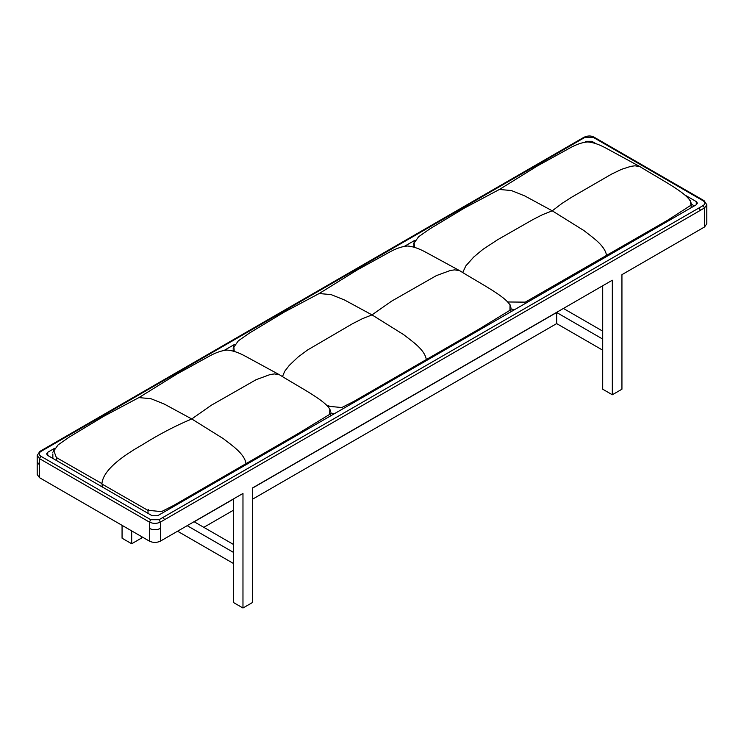 <?xml version="1.0" encoding="UTF-8"?>
<svg xmlns="http://www.w3.org/2000/svg" width="744" height="744" viewBox="0 0 744 744"><rect width="100%" height="100%" fill="white"/><g stroke="black" fill="none" stroke-linecap="round" stroke-linejoin="round"><path stroke-width="1.12" d="M54.544 448.334L47.718 452.278L46.584 453.868L47.718 455.449L152.148 515.741L157.644 515.741L696.282 204.767L697.416 203.177L696.282 201.596L684.945 195.049M37.2 455.449L39.878 451.385L43.998 449.013L44.975 449.106L40.855 451.487C38.595 453.068 38.595 454.658 40.855 456.249L150.772 519.712L159.021 519.712L163.141 517.331L164.517 519.712L160.397 522.093C156.733 523.804 153.069 523.804 149.405 522.093L149.405 541.13L39.479 477.667L39.479 458.63L37.2 455.449L37.2 461.801L39.479 464.972M602.705 285.761L602.705 389.214L612.321 394.766L621.938 389.214L621.938 274.657L704.521 226.976L706.8 223.805L706.8 204.767L704.521 207.939L700.402 210.32L699.025 207.939L163.141 517.331M149.405 541.13C153.069 542.841 156.733 542.841 160.397 541.13L160.397 522.093L159.021 519.712M233.356 499.001L233.356 602.454L242.972 608.006L242.972 493.449L160.397 541.13M242.972 608.006L252.597 602.454L252.597 487.897L612.321 280.209L612.321 394.766M595.963 143.676L591.852 141.304L586.356 141.304L584.858 142.16M691.436 204.191L694.357 205.874M37.2 461.801L37.2 474.495L39.479 477.667M415.059 240.2L404.606 246.236M234.806 344.267L224.353 350.303M233.356 499.168L194.193 521.776L233.356 544.385M177.565 531.216L233.356 563.422M233.356 552.318L187.19 525.664M131.679 530.9L131.679 543.752L141.295 538.2L141.295 536.452M131.679 543.752L122.062 538.2L122.062 525.338M203.819 527.329L233.356 510.272M252.597 499.168L556.67 323.603L556.67 312.499L252.597 488.055M563.403 308.453L602.705 331.145M602.705 350.182L556.67 323.603M556.67 312.499L602.705 339.078M101.919 483.609L56.349 457.514L53.522 449.878M148.54 509.463L147.786 510.3L161.532 511.602L173.733 505.399L298.344 433.445L329.694 414.362L329.778 408.735M328.792 405.387L328.048 406.233L341.784 407.545L353.986 401.332L478.597 329.378L509.947 310.285L510.04 304.668M101.909 483.814C103.072 468.506 127.429 453.329 142.243 444.838C159.021 434.366 175.519 425.735 191.747 418.965L164.294 404.076L150.837 398.672L138.914 397.603L176.905 374.055L208.162 356.804C215.388 352.693 221.731 350.452 227.208 350.08C232.472 350.452 238.592 352.526 245.576 356.329L279.437 374.762C301.832 388.694 329.034 402.281 330.643 411.478M245.976 463.261C244.162 453.282 231.384 445.042 223.33 438.662L191.747 418.965L211.231 405.294L256.131 379.682L270.239 374.502L274.462 373.934L279.418 374.753M56.609 460.583L56.609 457.653M148.019 510.403L148.019 513.36M462.749 272.471L465.856 265.868L473.761 257.006L482.968 249.333L497.783 239.642L532.769 219.657L542.469 214.691L552.253 210.822L562.036 203.391L571.745 197.16L611.689 174.059L621.547 169.325L630.754 166.368L634.967 165.8L639.942 166.628L606.09 148.186C599.106 144.392 592.977 142.309 587.723 141.946C582.245 142.309 575.893 144.55 568.676 148.67L537.419 165.921L499.419 189.469L511.351 190.529L524.799 195.942L552.253 210.822L583.845 230.519C591.889 236.908 604.667 245.139 606.49 255.127M282.488 376.548L284.682 371.33L289.286 365.378L298.019 357.083L307.616 349.959L352.517 323.724L362.216 318.767L372 314.889L344.546 300.009L331.089 294.596L319.167 293.536L357.167 269.988L388.424 252.737C395.641 248.626 401.983 246.385 407.47 246.013C412.725 246.376 418.844 248.459 425.828 252.253L459.69 270.695C482.093 284.627 509.287 298.214 510.905 307.402M426.238 359.194C424.415 349.206 411.637 340.975 403.583 334.595L372 314.889L391.483 301.227L436.384 275.615L450.492 270.435L454.714 269.867L459.671 270.686M328.271 406.326L328.271 407.293M47.718 452.278L47.718 455.449M149.405 528.435C153.069 530.146 156.733 530.146 160.397 528.435M150.772 519.712L149.405 522.093L39.479 458.63L40.855 456.249M39.878 451.385L40.855 451.487M164.517 519.712L700.402 210.32M699.025 207.939L703.145 205.558L704.521 207.939L704.521 226.976M586.356 141.992L586.356 141.304M591.852 142.439L591.852 141.304M696.282 201.596L696.282 204.767M703.145 205.558C705.405 203.977 705.405 202.387 703.145 200.796L593.228 137.333L584.979 137.333L580.859 139.714L579.883 139.621L584.012 137.24C587.862 135.557 591.257 135.557 594.196 137.24L593.228 137.333M584.979 137.333L584.012 137.24M703.145 200.796L704.122 200.703L594.196 137.24M44.975 449.106L580.859 139.714M102.133 486.864L102.133 484.149M706.8 204.767L704.122 200.703M579.883 139.621L43.998 449.013M101.891 484.009L147.786 510.3M414.482 247.315L414.036 241.726M690.293 200.592L690.971 205.223L667.898 220.085L525.283 302.138L507.91 301.98M514.448 309.746L510.979 308.816M234.23 351.391L233.774 345.811M327.546 405.945L328.039 406.224M334.196 413.813L330.727 412.883M139.361 397.352L103.974 416.184L69.229 437.1L58.079 444.912L52.843 452.259M52.843 457.923L52.843 453.942M330.652 413.041L330.652 415.859M499.875 189.208L464.479 208.041L429.734 228.957L418.584 236.769L413.357 244.125M413.348 245.799L413.348 246.971M639.942 166.628C662.346 180.56 689.539 194.138 691.157 203.335M691.157 207.725L691.157 204.907M319.622 293.285L284.227 312.108L249.482 333.033L238.331 340.836L233.095 348.192M233.095 351.038L233.095 349.875M510.905 308.974L510.905 311.792"/></g></svg>
